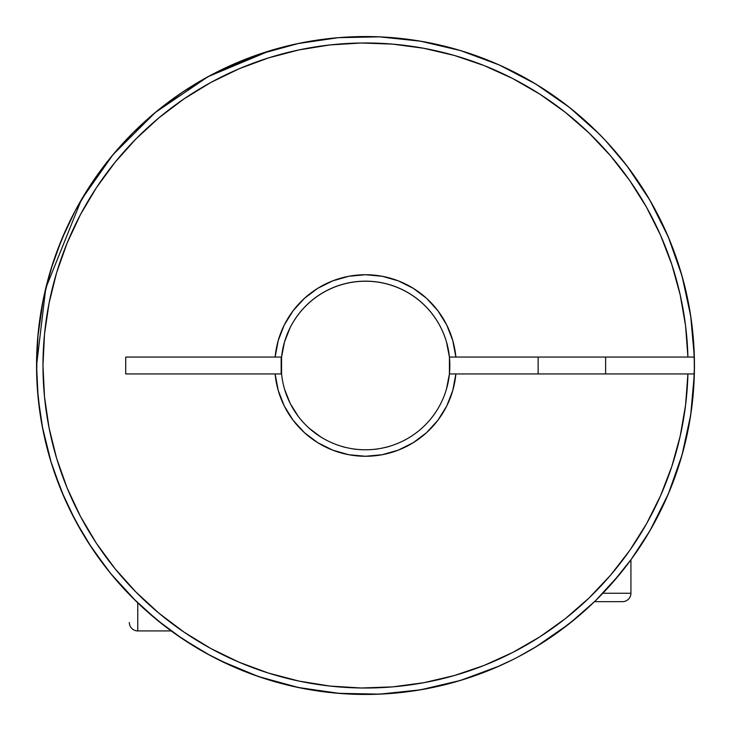 <?xml version="1.0" encoding="UTF-8"?>
<svg xmlns="http://www.w3.org/2000/svg" width="731" height="731" viewBox="0 0 731 731"><rect width="100%" height="100%" fill="white"/><g stroke="black" fill="none" stroke-linecap="round" stroke-linejoin="round"><path stroke-width="1.1" d="M630.926 593.234L602.874 593.234L630.926 593.234L630.926 559.809L630.926 593.234A8.434 8.434 0 0 1 622.492 601.668A8.434 8.434 0 0 0 630.926 593.234M518.352 656.776L535.613 647.054L569.44 623.607L594.477 601.668L622.492 601.668L594.477 601.668L586.235 609.398M605.624 373.934L605.624 357.066L605.624 373.934M538.144 357.066L538.144 373.934L538.144 357.066M525.763 652.765L534.471 647.739A328.95 328.95 0 0 1 521.313 655.204L520.573 655.606M576.238 618.088L555.03 634.362L565.739 626.485L555.039 634.353L534.471 647.73M586.335 609.307L595.802 600.389L612.587 582.653L631.493 559.032M604.537 139.511L602.472 137.355M601.805 136.66L589.926 125.001M598.186 132.987L599.018 133.819M593.325 128.217L588.336 123.521M583.868 119.482L584.654 120.186M573.214 110.427L567.238 105.675A328.95 328.95 0 0 1 567.274 105.703A328.95 328.95 0 0 0 567.256 105.684L561.307 101.18A328.95 328.95 0 0 0 550.087 93.221L561.371 101.225A328.95 328.95 0 0 1 567.219 105.657A328.95 328.95 0 0 0 561.371 101.225M567.274 105.703L567.293 105.721A328.95 328.95 0 0 1 573.25 110.454A328.95 328.95 0 0 0 567.311 105.73L550.059 93.203A328.95 328.95 0 0 1 561.307 101.18L567.238 105.675M548.067 91.868A328.95 328.95 0 0 1 550.041 93.184A328.95 328.95 0 0 0 541.479 87.583L545.262 90.014L541.461 87.565A328.95 328.95 0 0 0 498.953 64.831A328.95 328.95 0 0 1 520.627 75.421M693.454 339.915L694.45 365.5A328.95 328.95 0 0 1 694.34 374.08A328.95 328.95 0 0 0 694.34 373.934L687.917 373.934A322.526 322.526 0 0 1 201.811 643.399A322.526 322.526 0 0 1 201.811 87.601A322.526 322.526 0 0 1 687.917 357.066L685.568 325.77L680.186 294.84L671.826 264.585L660.568 235.291L646.515 207.22L629.802 180.658L610.577 155.84L589.04 133.015L565.383 112.382L539.834 94.153L512.632 78.491L484.041 65.552L454.316 55.446L423.761 48.283L392.648 44.125L361.278 43.001L329.955 44.938L298.961 49.918L268.606 57.877L239.156 68.751L210.912 82.439L184.13 98.804L159.066 117.7L135.957 138.936L115.023 162.328L96.455 187.629L80.437 214.631L67.124 243.048L56.634 272.636L49.068 303.1L44.509 334.149L42.974 365.5L44.509 396.851L49.068 427.9L56.634 458.364L67.124 487.952L80.437 516.369L96.455 543.371L115.023 568.672L135.957 592.064L159.066 613.3L184.13 632.196L210.912 648.561L239.156 662.249L268.606 673.123L298.961 681.082L329.955 686.062L361.278 687.999L392.648 686.875L423.761 682.717L454.316 675.554L484.041 665.448L512.632 652.509L539.834 636.847L565.383 618.618L589.04 597.985L610.577 575.16L629.802 550.342L646.515 523.78L660.568 495.709L671.826 466.415L680.186 436.16L685.568 405.23L687.917 373.934L455.879 373.934L452.791 390.391L446.742 405.997L437.915 420.234L426.63 432.606L413.271 442.684L398.276 450.15L382.176 454.728L365.5 456.272L348.824 454.728L332.724 450.15L317.729 442.684L304.37 432.606L293.085 420.234L284.258 405.997L278.209 390.391L275.121 373.934L281.581 373.934A84.348 84.348 0 0 1 365.5 281.152A84.348 84.348 0 0 1 449.419 373.934A84.348 84.348 0 0 1 281.581 373.934A84.348 84.348 0 0 0 449.419 373.934L455.879 373.934A90.772 90.772 0 0 1 275.121 373.934L125.714 373.934L125.714 357.066L275.121 357.066L278.209 340.609L284.258 325.003L293.085 310.766L304.37 298.394L317.729 288.316L332.724 280.85L348.824 276.272L365.5 274.728L382.176 276.272L398.276 280.85L413.271 288.316L426.63 298.394L437.915 310.766L446.742 325.003L452.791 340.609L455.879 357.066L694.34 357.066A328.95 328.95 0 0 0 361.278 36.577A328.95 328.95 0 0 0 36.55 365.5A328.95 328.95 0 0 1 361.278 36.577A328.95 328.95 0 0 1 694.34 373.934A328.95 328.95 0 0 1 361.278 694.423A328.95 328.95 0 0 1 36.55 365.5A328.95 328.95 0 0 0 220.004 660.522L257.988 676.385L297.654 687.378A328.95 328.95 0 0 0 379.654 694.148A328.95 328.95 0 0 1 297.654 687.378L338.38 693.326L379.526 694.148L420.462 689.826L460.53 680.424L499.118 666.087L513.043 659.508M498.953 666.169A328.95 328.95 0 0 0 512.842 659.609A328.95 328.95 0 0 1 498.953 666.169M534.48 647.73A328.95 328.95 0 0 0 565.693 626.513A328.95 328.95 0 0 1 548.067 639.132M565.776 626.458A328.95 328.95 0 0 0 573.25 620.546A328.95 328.95 0 0 1 565.776 626.458M636.482 551.987L630.926 559.818L649.85 530.889A328.95 328.95 0 0 0 649.96 530.706M576.211 618.106L565.739 626.485L586.326 609.316M534.471 647.739L525.717 652.792M182.741 91.987L210.437 75.394L182.741 91.987L156.818 111.222L132.896 132.896L111.222 156.818L91.987 182.741L75.394 210.437L61.587 239.613L50.713 270.013L42.873 301.327L38.131 333.254L36.55 365.5A328.95 328.95 0 0 0 361.278 694.423A328.95 328.95 0 0 0 694.34 373.934L449.419 373.934L449.428 357.066L455.879 357.066L449.419 357.066A84.348 84.348 0 0 0 281.581 357.066L275.121 357.066A90.772 90.772 0 0 1 455.879 357.066L694.34 357.066A328.95 328.95 0 0 0 694.34 356.92A328.95 328.95 0 0 1 694.45 365.5L693.454 391.058M604.775 139.767L605.624 140.663A328.95 328.95 0 0 1 627.061 166.019A328.95 328.95 0 0 0 605.624 140.663L594.687 129.533M569.44 107.393L535.613 83.946L499.118 64.913L460.53 50.576L420.462 41.174L379.526 36.852L338.38 37.674L297.654 43.622A328.95 328.95 0 0 1 379.654 36.852A328.95 328.95 0 0 0 297.654 43.622L257.988 54.615A328.95 328.95 0 0 0 257.952 54.624A328.95 328.95 0 0 1 258.016 54.606L220.004 70.478L258.482 54.441L298.677 43.412M568.38 106.562L572.437 109.787M270.013 50.713L208.088 76.654L155.264 112.501L113.022 154.634L81.406 199.664L45.761 288.215L36.55 365.5L38.131 397.746L42.873 429.673L50.713 460.987L61.587 491.387L75.394 520.563L91.987 548.259L111.222 574.182L132.896 598.104L156.818 619.778L182.741 639.013L210.437 655.606L226.765 663.766M251.638 674.119L262.877 678.03L251.638 674.119M293.423 686.455L299.244 687.707M337.128 693.226L345.608 693.847M375.396 694.304L386.452 693.783M415.628 690.612L424.327 689.15M498.003 666.581L506.227 662.825M532.808 648.726L540.684 643.92L532.808 648.726M570.445 622.803L571.478 621.98M649.475 531.528L652.299 526.612M682.535 453.238L683.978 447.847M690.758 414.66L691.654 408.318M691.654 322.682L690.758 316.34M683.978 283.153L682.535 277.762M652.299 204.388L649.475 199.472L652.299 204.388M631.493 171.968L626.531 165.325M602.984 137.885L601.978 136.834M571.478 109.02L570.445 108.197M540.684 87.08L532.808 82.274M506.227 68.175L498.003 64.419M424.327 41.85L415.628 40.388M386.452 37.217L375.396 36.696M345.608 37.153L337.128 37.774M299.244 43.293L293.423 44.545M262.877 52.97L251.638 56.881M226.765 67.234L210.491 75.366M595.802 600.389L619.605 574.402M691.288 410.986L687.624 432.149M682.992 451.575L676.696 472.116M669.651 490.793L660.787 510.466M651.495 528.029L640.182 546.486M571.313 622.118L553.723 635.276M537.422 645.948L518.343 656.785M500.817 665.329L480.166 673.818M462.065 679.958L440.217 685.852M421.769 689.598L398.971 692.741M380.595 694.103L356.892 694.34M339.952 693.454L298.677 687.588L258.482 676.559L220.004 660.522M325.67 38.971L339.952 37.546M356.956 36.66L380.595 36.897M399.062 38.268L421.769 41.402M440.29 45.167L462.065 51.042M480.23 57.21L500.817 65.671M518.252 74.16L537.422 85.052M553.751 95.743L571.313 108.882M586.235 121.602L599.886 134.696M615.228 151.381L628.797 168.313M640.228 184.577L651.495 202.971M660.787 220.534L669.651 240.207M676.687 258.847L682.992 279.425M687.633 298.888L691.288 320.014M281.572 373.934L281.572 357.066L281.572 373.934L125.714 373.934L125.714 357.066L281.581 357.066L284.533 341.87L290.216 327.461M649.905 530.797L668.317 493.982L681.996 455.157L690.713 414.934L694.34 373.934L694.45 365.5L694.34 357.066L690.713 316.066L681.996 275.843L668.317 237.018L649.905 200.203L627.034 165.983L605.533 140.571M605.204 140.224L604.336 139.31M602.883 137.775L602.106 136.971M599.146 133.947L569.613 107.539M446.467 341.87L449.419 357.066L449.848 365.5L449.428 373.934L446.467 389.13M321.311 437.339L308.921 428.055M298.44 416.652L290.216 403.539L284.533 389.13M281.152 373.934L281.152 357.066L281.152 373.934M137.766 630.926L137.766 602.874L137.766 630.926L171.182 630.926L137.766 630.926A8.434 8.434 0 0 1 129.332 622.492A8.434 8.434 0 0 0 137.766 630.926M74.233 518.38L71.492 513.043M91.987 548.259L75.448 520.682M50.713 270.013L61.587 239.613M169.153 629.428L171.191 630.926M164.767 626.111L168.523 628.952M159.276 621.779L162.355 624.228M151.847 615.621L153.483 617.01M141.22 606.136L146.328 610.805M131.799 596.999L139.173 604.208M71.501 513.061L73.858 517.667M67.234 226.765L56.89 251.619M52.879 263.142L44.545 293.423M43.175 299.82L37.774 337.128M37.043 347.49L36.696 375.396M37.308 387.878L40.388 415.61M42.133 425.862L51.161 462.449M53.153 468.69L64.419 498.003M69.536 509.078L82.274 532.808M88.506 542.941L108.197 570.445M110.746 573.607L136.24 601.394M144.281 608.95L165.325 626.531M175.349 633.923L199.472 649.475M207.714 654.135L231.572 665.95M250.888 673.836L270.607 680.47M290.801 685.861L310.967 689.9M331.92 692.732L352.178 694.185M373.568 694.349L393.607 693.244M415.089 690.694L434.589 687.113M455.824 681.804L474.474 675.873M495.106 667.842L512.632 659.709M532.296 649.027L548.46 638.876M566.817 625.654L581.383 613.702M649.027 532.296L657.79 516.424M667.842 495.106L674.448 478.458M681.804 455.824L686.199 438.71M690.694 415.089L692.86 397.783M694.349 373.568L694.203 352.726M692.321 328.164L689.954 311.287M685.038 287.384L680.479 270.653M672.684 247.836L665.959 231.581M357.066 281.581L353.566 282.002M345.653 283.518L338.499 285.593M330.476 288.772L327.461 290.216M341.87 446.467L345.653 447.482M353.566 448.998L357.066 449.419M339.915 693.454L328.164 692.321M298.851 687.624L287.384 685.038M258.847 676.678L247.846 672.694M220.534 660.787L204.388 652.299M184.504 640.182L171.968 631.493M151.363 615.2L138.991 604.034M121.529 586.152L109.02 571.478M95.724 553.723L87.08 540.684M74.133 518.188L68.175 506.227M57.182 480.166L51.042 462.065M45.148 440.217L41.85 424.327M38.25 398.861L37.217 386.452M36.66 356.892L37.153 345.635M37.857 336.178L37.911 335.602M40.543 314.376L43.293 299.244M694.185 352.187L694.34 356.892M692.915 397.28L692.75 398.943M686.382 437.915L685.852 440.217M674.823 477.416L673.818 480.166M658.43 515.172L656.867 518.188M637.441 550.58L635.276 553.723M583.1 612.194L579.637 615.2M550.58 637.441L546.496 640.182M513.107 659.472L510.466 660.787M477.416 674.823L472.153 676.678M437.915 686.382L432.149 687.624M397.28 692.915L391.085 693.454M373.934 449.419L377.434 448.998M385.347 447.482L389.13 446.467M437.339 321.311L436.462 319.913M430.367 311.58L428.055 308.921M416.652 298.44L414.431 296.795M406.646 291.87L400.524 288.772M392.501 285.593L389.13 284.533M75.421 210.373A328.95 328.95 0 0 0 36.55 365.5L38.14 397.774M91.868 182.933A328.95 328.95 0 0 1 182.933 91.868M210.373 75.421A328.95 328.95 0 0 1 220.004 70.478"/></g></svg>
